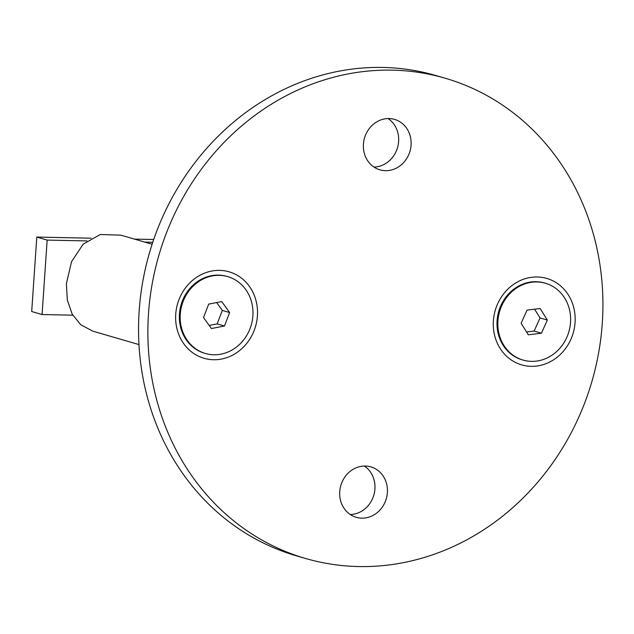 <?xml version="1.0" encoding="UTF-8"?>
<svg xmlns="http://www.w3.org/2000/svg" width="634" height="634" viewBox="0 0 634 634"><rect width="100%" height="100%" fill="white"/><g stroke="black" fill="none" stroke-linecap="round" stroke-linejoin="round"><path stroke-width="0.95" d="M175.737 314.202A45.014 40.592 106.2 0 0 213.531 359.732A45.014 40.592 106.2 0 0 257.42 315.906A45.014 40.592 106.2 0 0 219.618 270.377A45.014 40.592 106.2 0 0 175.737 314.202M493.387 320.812A45.014 40.592 106.2 0 0 531.189 366.333A45.014 40.592 106.2 0 0 575.07 322.508A45.014 40.592 106.2 0 0 537.275 276.987A45.014 40.592 106.2 0 0 493.387 320.812M388.071 118.558A26.256 23.68 -73.8 0 1 398.62 141.493A26.256 23.68 -73.8 0 1 373.973 167.059M411.07 145.115A26.256 23.68 -73.8 0 1 379.917 169.833A26.256 23.68 -73.8 0 1 363.425 144.124A26.256 23.68 -73.8 0 1 394.578 119.406A26.256 23.68 -73.8 0 1 411.07 145.115M364.384 466.038A26.256 23.68 -73.8 0 1 374.932 488.972A26.256 23.68 -73.8 0 1 350.285 514.539M387.382 492.594A26.256 23.68 -73.8 0 1 356.229 517.312A26.256 23.68 -73.8 0 1 339.737 491.604A26.256 23.68 -73.8 0 1 370.89 466.886A26.256 23.68 -73.8 0 1 387.382 492.594M445.203 78.228L435.867 75.517A250.065 225.522 106.2 0 0 139.171 310.922A250.065 225.522 106.2 0 0 296.268 555.772L305.604 558.483A250.065 225.522 -73.8 0 1 148.507 313.64A250.065 225.522 -73.8 0 1 445.203 78.228A250.065 225.522 -73.8 0 1 602.3 323.078A250.065 225.522 -73.8 0 1 305.604 558.483M152.112 244.233L120.848 235.143L100.267 234.501L83.141 244.185L71.539 261.676L66.404 283.652L67.307 300.009L72.205 314.155L80.819 324.822L92.929 331.194L138.965 344.579M86.953 240.912L47.154 240.088L36.78 237.068L31.7 311.532L42.074 314.543L72.775 315.185M47.154 240.088L42.074 314.543M153.705 239.501L134.463 239.105M91.058 238.202L36.78 237.068M152.762 242.283L144.837 242.117M545.399 283.239L544.566 282.994A40.013 36.083 106.2 0 0 500.9 305.509A40.013 36.083 106.2 0 0 522.234 359.843L523.066 360.08A40.013 36.083 106.2 0 0 566.725 337.565A40.013 36.083 106.2 0 0 545.399 283.239A40.013 36.083 106.2 0 0 501.732 305.754A40.013 36.083 106.2 0 0 523.066 360.08M547.348 320.067L540.152 308.528L527.036 310.121L521.116 323.253L528.312 334.792L541.428 333.199L547.348 320.067L540.041 317.943L534.589 309.202M526.569 331.994L534.121 331.075L540.041 317.943M534.121 331.075L541.428 333.199M227.741 276.638L226.917 276.392A40.013 36.083 106.2 0 0 186.095 293.59A40.013 36.083 106.2 0 0 186.642 340.395A40.013 36.083 106.2 0 0 204.576 353.233L205.408 353.479A40.013 36.083 106.2 0 0 246.222 336.274A40.013 36.083 106.2 0 0 245.683 289.476A40.013 36.083 106.2 0 0 227.741 276.638A40.013 36.083 106.2 0 0 186.927 293.835A40.013 36.083 106.2 0 0 187.474 340.64A40.013 36.083 106.2 0 0 205.408 353.479M221.726 301.578L208.681 304.09L203.538 317.571L211.423 328.531L224.468 326.019L229.619 312.538L221.726 301.578M209.196 325.432L217.161 323.895L222.312 310.422L216.654 302.553M222.312 310.422L229.619 312.538M217.161 323.895L224.468 326.019"/></g></svg>
